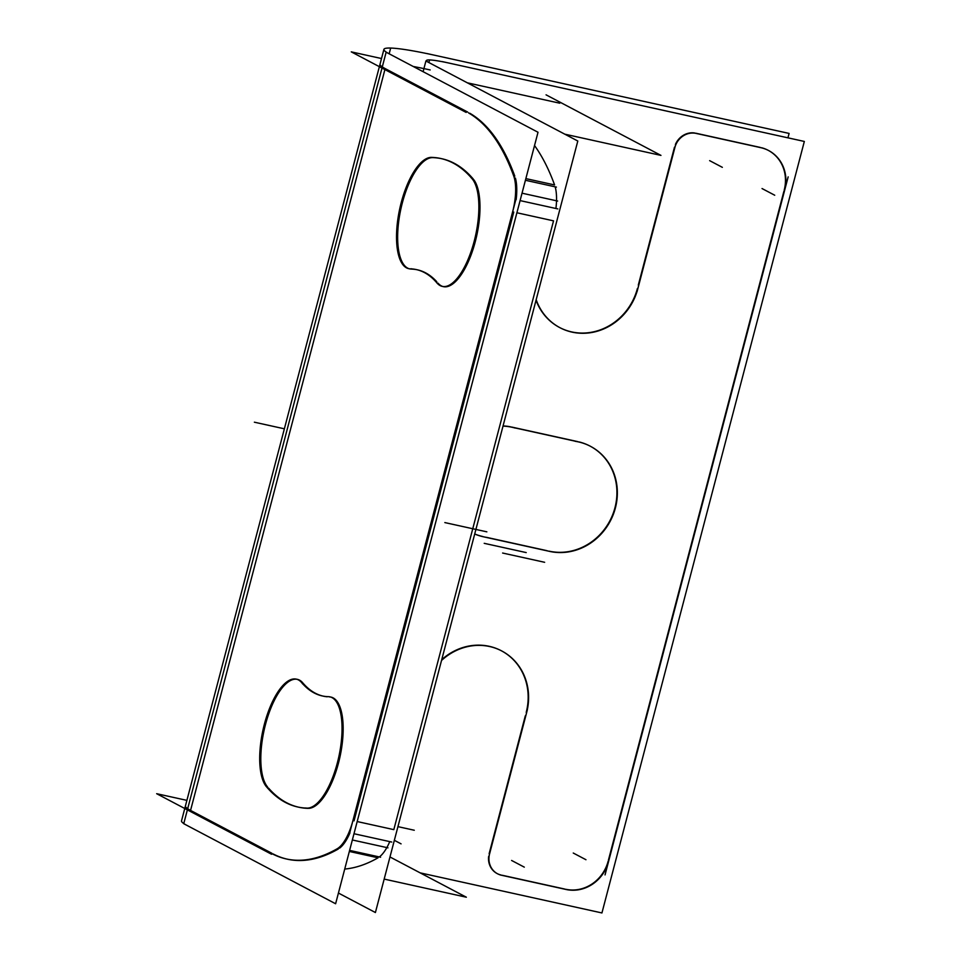 <?xml version="1.0" encoding="UTF-8"?>
<svg xmlns="http://www.w3.org/2000/svg" width="961" height="961" viewBox="0 0 961 961"><rect width="100%" height="100%" fill="white"/><g stroke="black" fill="none" stroke-linecap="round" stroke-linejoin="round"><path stroke-width="1.44" d="M389.758 841.62A36.686 13.922 102.4 0 1 379.343 856.948A36.686 13.922 102.4 0 0 389.758 841.62M378.057 857.801A385.241 146.132 102.4 0 1 344.723 869.056A385.241 146.132 102.4 0 0 378.057 857.801L349.336 851.458L378.057 857.801M534.532 145.531A385.241 146.132 102.4 0 1 554.581 184.932A385.241 146.132 102.4 0 0 534.532 145.531M555.194 186.83A36.686 13.922 102.4 0 1 555.914 208.489A36.686 13.922 102.4 0 0 555.194 186.83M393.818 829.631L553.536 220.85L393.818 829.631L357.18 821.547M190.554 810.411L384.905 69.6L190.554 810.411L271.891 853.284L190.554 810.411A80.712 7.736 -165.3 0 1 185.413 806.015L379.367 66.681M287.435 859.194A385.241 146.132 -77.6 0 0 338.284 849.019A385.241 146.132 -77.6 0 1 273.092 853.921A385.241 146.132 -77.6 0 0 286.871 859.074M409.734 268.9A56.867 21.574 102.4 0 0 410.491 269.032A56.867 21.574 102.4 0 1 402.311 202.987A56.867 21.574 102.4 0 1 432.654 157.64A56.867 21.574 102.4 0 0 402.311 202.987A56.867 21.574 102.4 0 0 409.182 268.756M441.916 158.757A332.038 125.951 102.4 0 1 473.256 179.034A332.038 125.951 102.4 0 0 433.471 157.664A332.038 125.951 102.4 0 1 441.351 158.637M442.841 286.486A56.867 21.574 102.4 0 1 438.024 283.159A56.867 21.574 102.4 0 0 472.127 251.998A56.867 21.574 102.4 0 0 473.905 179.863A56.867 21.574 102.4 0 1 474.482 244.55A56.867 21.574 102.4 0 1 443.393 286.63M416.858 269.705A218.303 82.802 -77.6 0 0 411.332 269.092A218.303 82.802 -77.6 0 1 436.799 281.765A218.303 82.802 -77.6 0 0 417.422 269.825M330.5 697.001A56.867 21.574 102.4 0 0 329.479 696.917A56.867 21.574 102.4 0 1 338.5 763.01A56.867 21.574 102.4 0 1 308.925 808.345A56.867 21.574 102.4 0 0 338.5 763.01A56.867 21.574 102.4 0 0 331.065 697.109M298.33 807.12A332.038 125.951 102.4 0 1 268.515 788.08A332.038 125.951 102.4 0 0 308.157 808.369A332.038 125.951 102.4 0 1 298.883 807.252M297.417 679.367A56.867 21.574 102.4 0 1 302.283 682.286A56.867 21.574 102.4 0 0 268.071 715.777A56.867 21.574 102.4 0 0 267.554 786.963A56.867 21.574 102.4 0 1 265.825 723.237A56.867 21.574 102.4 0 1 296.853 679.271M323.389 696.184A218.303 82.802 -77.6 0 0 327.052 696.761A218.303 82.802 -77.6 0 1 302.775 682.851A218.303 82.802 -77.6 0 0 322.824 696.052M430.168 69.949A80.712 7.736 14.7 0 0 413.182 66.465A80.712 7.736 14.7 0 1 430.168 69.949M380.027 64.195A80.712 7.736 14.7 0 0 385.169 68.591L467.707 112.089M768.175 150.312A36.686 33.767 117.8 0 0 761.737 147.778A36.686 33.767 117.8 0 1 784.212 190.074A36.686 33.767 117.8 0 0 768.392 150.421M559.518 327.461A56.867 52.338 -62.2 0 1 536.034 300.216A56.867 52.338 -62.2 0 0 588.276 332.734A56.867 52.338 -62.2 0 0 637.407 288.492A56.867 52.338 -62.2 0 1 559.722 327.581M568.936 135.093L568.648 136.21L568.936 135.093M501.546 650.861A56.867 52.338 -62.2 0 1 526.208 712.389A56.867 52.338 -62.2 0 0 504.381 652.495A56.867 52.338 -62.2 0 0 441.736 659.666A56.867 52.338 -62.2 0 1 501.33 650.753M497.366 873.681A18.343 16.878 117.8 0 0 501.077 875.015A18.343 16.878 117.8 0 1 488.596 856.623A18.343 16.878 117.8 0 0 497.161 873.573M564.672 889.033L502.339 875.291L564.672 889.033M565.717 889.261A36.686 33.767 117.8 0 0 608.133 861.248A36.686 33.767 117.8 0 1 565.717 889.261M608.445 860.071L783.9 191.275L608.445 860.071M590.306 446.228A56.867 52.338 -62.2 0 1 614.956 507.756A56.867 52.338 -62.2 0 0 579.339 441.988A56.867 52.338 -62.2 0 1 590.09 446.108M614.956 507.756A56.867 52.338 -62.2 0 1 549.212 551.17A56.867 52.338 -62.2 0 0 614.956 507.756M482.902 536.55A56.867 52.338 -62.2 0 1 474.71 533.968A56.867 52.338 -62.2 0 0 482.902 536.55M503.059 425.927A56.867 52.338 -62.2 0 1 510.363 426.78A56.867 52.338 -62.2 0 0 503.059 425.927M577.933 441.664L511.636 427.044L577.933 441.664M336.65 849.056A36.686 13.922 -77.6 0 0 353.228 819.421M338.428 893.045L375.403 912.53L577.801 141.027L425.915 60.987L423.116 71.691M391.74 842.052L353.984 833.728M557.848 208.921L520.093 200.597M349.732 832.791L515.829 199.648M335.617 903.76L183.743 823.709L386.142 52.206L538.016 132.258L335.617 903.76M380.592 857.224L349.612 850.389M338.572 847.962A385.241 146.132 102.4 0 1 286.306 858.954A385.241 146.132 102.4 0 1 270.822 853.044M384.172 879.087L466.349 897.214L389.974 856.96M271.555 854.257L156.667 793.702L186.89 800.369M450.421 63.39A36.686 3.52 14.7 0 0 426.504 60.531A36.686 3.52 14.7 0 0 429.291 62.753L429.291 62.753M564.804 134.18L660.964 155.394L546.064 94.839M466.169 112.425L351.282 51.87L381.505 58.537M556.395 187.107L525.415 180.272M468.632 112.966A385.241 146.132 102.4 0 1 514.375 177.833M513.426 175.226A36.686 13.922 102.4 0 1 512.309 213.018M436.366 55.63A80.712 7.736 14.7 0 0 383.92 49.347A80.712 7.736 14.7 0 0 389.974 54.224L389.974 54.224M383.92 49.347L181.521 820.85A80.712 7.736 14.7 0 0 187.575 825.715M787.948 137.831L789.101 133.423L427.092 53.576M759.634 147.441A36.686 33.767 -62.2 0 1 768.596 150.529A36.686 33.767 -62.2 0 1 784.32 191.491M442.336 61.612L804.333 141.447L601.934 912.95L420.113 872.852M788.164 176.872L605.046 874.906M565.032 889.225A36.686 33.767 117.8 0 0 608.854 860.287M567.446 889.778L500.213 874.954M489.918 852.731A18.343 16.878 117.8 0 0 497.582 873.801A18.343 16.878 117.8 0 0 502.627 875.435M527.373 709.795L488.825 856.744M525.631 716.029A56.867 52.338 117.8 0 0 501.762 650.969A56.867 52.338 117.8 0 0 441.519 660.483M569.08 136.438L569.405 135.189M536.178 299.664A56.867 52.338 117.8 0 0 559.939 327.689A56.867 52.338 117.8 0 0 638.645 285.249M675.655 144.582L637.095 291.543M674.634 148.619A18.343 16.878 -62.2 0 1 697.23 133.699M762.061 147.946L694.827 133.123M510.735 426.972L579.687 442.18M515.264 428.089A56.867 52.338 117.8 0 0 502.999 426.131M474.698 534.004A56.867 52.338 117.8 0 0 486.59 537.379M550.965 551.686L482.014 536.478M546.437 550.581A56.867 52.338 117.8 0 0 612.553 516.297A56.867 52.338 117.8 0 0 590.522 446.336A56.867 52.338 117.8 0 0 575.11 441.291M432.882 157.532A56.867 21.574 -77.6 0 0 399.74 208.777A56.867 21.574 -77.6 0 0 408.617 268.648A56.867 21.574 -77.6 0 0 411.608 268.768M437.363 283.459A218.303 82.802 -77.6 0 0 416.305 269.573A218.303 82.802 -77.6 0 0 409.614 268.828M435.886 281.561A56.867 21.574 -77.6 0 0 442.276 286.39A56.867 21.574 -77.6 0 0 474.121 241.523A56.867 21.574 -77.6 0 0 471.046 177.641M472.836 179.623A332.038 125.951 -77.6 0 0 440.799 158.505A332.038 125.951 -77.6 0 0 430.624 157.376M305.682 807.973A56.867 21.574 -77.6 0 0 338.825 756.739A56.867 21.574 -77.6 0 0 329.947 696.857A56.867 21.574 -77.6 0 0 326.956 696.749M301.201 682.046A218.303 82.802 -77.6 0 0 322.271 695.932A218.303 82.802 -77.6 0 0 328.962 696.677M302.679 683.956A56.867 21.574 -77.6 0 0 296.3 679.127A56.867 21.574 -77.6 0 0 264.443 723.981A56.867 21.574 -77.6 0 0 267.518 787.864M265.741 785.882A332.038 125.951 -77.6 0 0 297.766 807A332.038 125.951 -77.6 0 0 307.952 808.129M339.569 848.179A36.686 13.922 -77.6 0 0 349.972 832.839M514.808 176.163A385.241 146.132 -77.6 0 0 469.761 113.218M516.141 199.72A36.686 13.922 -77.6 0 0 515.408 178.061M354.044 820.862L513.751 212.069M467.358 82.826L559.77 103.199M525.859 178.602L554.581 184.932M516.898 212.765L553.536 220.85M694.539 132.966A18.343 16.878 117.8 0 0 675.415 144.462M489.137 853.692L525.295 715.861M638.308 285.081L674.478 147.189M695.692 133.183L760.331 147.441M486.53 537.343L546.389 550.545M397.926 826.64L414.275 830.244M352.351 839.974L387.956 847.83M544.635 562.293L502.615 553.031L544.635 562.293M429.567 59.93L428.882 62.549M557.644 201.041L522.027 193.185M390.671 48.05L389.157 53.804M762.037 188.548L774.734 195.239M585.958 859.723L573.261 853.032M524.298 867.146L511.6 860.455M394.346 840.31L401.073 843.854M709.638 160.643L722.348 167.334M444.835 522.58L486.855 531.841M484.212 543.325L526.22 552.587M254.365 422.191L284.372 428.81M426.504 60.531L426.324 61.204"/></g></svg>
